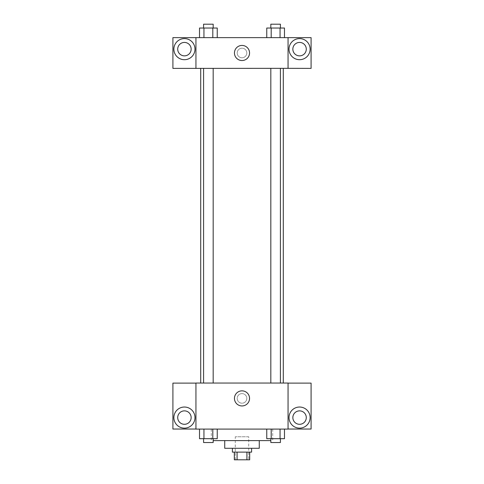 <?xml version="1.0" encoding="UTF-8"?>
<svg xmlns="http://www.w3.org/2000/svg" width="484" height="484" viewBox="0 0 484 484"><rect width="100%" height="100%" fill="white"/><g stroke="black" fill="none" stroke-linecap="round" stroke-linejoin="round"><path stroke-width="0.36" stroke-dasharray="2.42 1.81" d="M248.716 436.774L235.284 436.774L248.716 436.774L248.716 459.8L235.284 459.8L248.716 459.8M237.075 459.8L234.323 459.8L234.323 452.123L237.075 452.123L237.075 459.8L249.677 459.8L249.677 452.123L246.925 452.123L246.925 459.8M237.075 452.123L234.323 452.123M246.925 452.123L249.677 452.123M232.405 452.123L251.595 452.123M224.727 448.287L259.273 448.287M213.178 440.609L270.822 440.609M242 429.096L211.296 429.096L242 429.096M288.053 383.104L195.947 383.044L195.947 429.096L311.085 429.036L311.085 383.104L288.053 383.104L288.053 429.036M266.757 429.096L266.757 438.692L271.191 438.692L266.757 438.692L271.191 438.692L271.191 429.096L280.054 429.096L266.757 429.096L284.483 429.096L266.757 429.096L271.191 429.096L271.191 438.692L284.483 438.692L280.054 438.692L284.483 438.692L284.483 429.096L280.054 429.096L280.054 438.692L271.191 438.692L280.054 438.692L280.054 429.096L284.483 429.096L271.191 429.096L284.483 429.096M217.243 429.096L199.517 429.096L212.809 429.096L212.809 438.692L217.243 438.692L212.809 438.692L217.243 438.692L217.243 429.096L199.517 429.096L203.946 429.096L203.946 438.692L212.809 438.692L203.946 438.692L212.809 438.692L212.809 429.096L212.809 438.692M195.947 398.392L195.947 403.19L195.947 398.392M184.434 428.14A10.551 10.551 0 0 0 193.57 412.308A10.551 10.551 0 0 0 175.293 412.308A10.551 10.551 0 0 0 184.434 428.14M191.15 417.583A6.715 6.715 0 0 1 181.077 423.397A6.715 6.715 0 0 1 181.077 411.769A6.715 6.715 0 0 1 191.15 417.583M195.947 429.036L172.915 429.036L172.915 383.104L195.947 383.104M242 405.943A7.544 7.544 0 0 0 248.534 394.623A7.544 7.544 0 0 0 235.466 394.623A7.544 7.544 0 0 0 242 405.943M288.053 398.392L288.053 403.19L288.053 398.392M299.566 428.14A10.551 10.551 0 0 0 308.707 412.308A10.551 10.551 0 0 0 290.43 412.308A10.551 10.551 0 0 0 299.566 428.14M306.287 417.583A6.715 6.715 0 0 1 296.208 423.397A6.715 6.715 0 0 1 296.208 411.769A6.715 6.715 0 0 1 306.287 417.583M242 393.595A4.798 4.798 0 0 0 237.844 400.794A4.798 4.798 0 0 0 246.156 400.794A4.798 4.798 0 0 0 242 393.595A4.798 4.798 0 0 1 246.156 400.794A4.798 4.798 0 0 1 237.844 400.794A4.798 4.798 0 0 1 242 393.595M270.822 383.044L280.418 383.044L270.822 383.044L280.418 383.044L270.822 383.044L270.822 68.335L280.418 68.335L270.822 68.335M203.582 383.044L213.178 383.044L203.582 383.044L213.178 383.044L203.582 383.044L203.582 68.335L213.178 68.335L203.582 68.335L213.178 68.335L213.178 383.044M200.703 383.044L283.297 383.044L200.703 383.044M283.297 68.335L200.703 68.335L283.297 68.335M280.418 68.335L280.418 383.044M213.178 68.335L203.582 68.335M288.053 68.335L172.915 68.395L172.915 37.631L311.085 37.631L311.085 68.395L288.053 68.395L288.053 37.631M246.798 52.986A4.798 4.798 0 0 0 239.604 48.83A4.798 4.798 0 0 0 239.604 57.136A4.798 4.798 0 0 0 246.798 52.986A4.798 4.798 0 0 1 239.604 57.136A4.798 4.798 0 0 1 239.604 48.83A4.798 4.798 0 0 1 246.798 52.986M191.15 49.144A6.715 6.715 0 0 0 181.077 43.33A6.715 6.715 0 0 0 181.077 54.964A6.715 6.715 0 0 0 191.15 49.144M306.287 49.144A6.715 6.715 0 0 0 296.208 43.33A6.715 6.715 0 0 0 296.208 54.964A6.715 6.715 0 0 0 306.287 49.144M184.434 59.701A10.551 10.551 0 0 0 193.57 43.869A10.551 10.551 0 0 0 175.293 43.869A10.551 10.551 0 0 0 184.434 59.701M299.566 59.701A10.551 10.551 0 0 0 308.707 43.869A10.551 10.551 0 0 0 290.43 43.869A10.551 10.551 0 0 0 299.566 59.701M195.947 37.631L195.947 68.335M217.243 37.631L199.505 37.631L217.256 37.631L203.946 37.631L217.243 37.631L203.946 37.631L217.243 37.631L217.243 28.036L212.809 28.036L217.243 28.036L212.809 28.036L212.809 37.631L199.517 37.631L212.809 37.631L212.809 28.036L203.946 28.036L212.809 28.036L212.809 37.631M199.517 37.631L203.946 37.631L203.946 28.036L199.517 28.036L199.517 37.631L203.958 37.631L199.517 37.631L203.946 37.631L203.946 28.036L199.517 28.036L212.809 28.036M266.757 37.631L284.495 37.631L266.744 37.631L284.483 37.631L266.757 37.631L284.483 37.631L266.757 37.631L266.757 28.036L284.483 28.036L280.054 28.036L280.054 37.631L284.483 37.631L280.054 37.631L280.054 28.036L271.191 28.036L271.191 37.631L271.191 28.036L266.757 28.036L284.483 28.036L284.483 37.631M234.456 52.986A7.544 7.544 0 0 0 245.775 59.52A7.544 7.544 0 0 0 245.775 46.446A7.544 7.544 0 0 0 234.456 52.986M288.053 52.986L288.053 57.784L288.053 52.986M195.947 52.986L195.947 57.784L195.947 52.986M280.418 28.036L270.822 28.036L280.418 28.036L270.822 28.036L280.418 28.036L280.418 24.2L270.822 24.2L280.418 24.2L270.822 24.2L270.822 28.036M213.178 28.036L203.582 28.036L213.178 28.036L203.582 28.036L213.178 28.036L213.178 24.2L203.582 24.2L213.178 24.2L203.582 24.2L203.582 28.036M280.054 28.036L280.054 37.631M271.191 28.036L271.191 37.631M203.946 28.036L203.946 37.631M280.418 438.692L270.822 438.692L280.418 438.692L270.822 438.692L280.418 438.692L280.418 442.527L270.822 442.527L280.418 442.527L270.822 442.527L270.822 438.692M199.517 429.096L203.946 429.096L199.517 429.096L199.517 438.692L203.946 438.692L199.517 438.692L203.946 438.692L203.946 429.096L212.809 429.096L199.517 429.096L212.809 429.096M213.178 438.692L203.582 438.692L213.178 438.692L203.582 438.692L213.178 438.692L213.178 442.527L203.582 442.527L213.178 442.527L203.582 442.527L203.582 438.692M280.054 429.096L280.054 438.692M271.191 429.096L271.191 438.692M203.946 429.096L203.946 438.692M235.284 459.8L235.284 436.774M211.296 429.096L211.296 440.609M272.704 429.096L272.704 440.609"/><path stroke-width="0.73" d="M246.925 452.123L246.925 459.8L234.323 459.8L234.323 452.123M246.925 459.8L249.677 459.8L249.677 452.123M251.595 448.287L251.595 452.123L232.405 452.123L232.405 448.287M237.075 452.123L237.075 459.8M259.273 440.609L259.273 448.287L224.727 448.287L224.727 440.609M270.822 440.609L213.178 440.609M288.053 429.096L195.947 429.096L195.947 383.044L288.053 383.044L288.053 429.096M184.434 428.14A10.551 10.551 0 0 1 175.293 412.308A10.551 10.551 0 0 1 193.57 412.308A10.551 10.551 0 0 1 184.434 428.14M195.947 429.036L172.915 429.036L172.915 383.104L195.947 383.104M177.713 417.583A6.715 6.715 0 0 1 184.434 410.868A6.715 6.715 0 0 1 191.15 417.583A6.715 6.715 0 0 1 184.434 424.299A6.715 6.715 0 0 1 177.713 417.583M242 405.943A7.544 7.544 0 0 1 235.466 394.623A7.544 7.544 0 0 1 248.534 394.623A7.544 7.544 0 0 1 242 405.943M299.566 428.14A10.551 10.551 0 0 1 290.43 412.308A10.551 10.551 0 0 1 308.707 412.308A10.551 10.551 0 0 1 299.566 428.14M288.053 429.036L311.085 429.036L311.085 383.104L288.053 383.104M292.85 417.583A6.715 6.715 0 0 1 299.566 410.868A6.715 6.715 0 0 1 306.287 417.583A6.715 6.715 0 0 1 299.566 424.299A6.715 6.715 0 0 1 292.85 417.583M283.297 68.335L283.297 383.044M270.822 383.044L270.822 68.335M213.178 68.335L213.178 383.044M288.053 68.335L311.085 68.395L311.085 37.631L288.053 37.631L288.053 68.335L195.947 68.395L172.915 68.395L172.915 37.631L195.947 37.631L195.947 68.335M191.15 49.144A6.715 6.715 0 0 1 184.434 55.86A6.715 6.715 0 0 1 177.713 49.144A6.715 6.715 0 0 1 184.434 42.429A6.715 6.715 0 0 1 191.15 49.144M184.434 59.701A10.551 10.551 0 0 1 175.293 43.869A10.551 10.551 0 0 1 193.57 43.869A10.551 10.551 0 0 1 184.434 59.701M306.287 49.144A6.715 6.715 0 0 1 296.208 54.964A6.715 6.715 0 0 1 296.208 43.33A6.715 6.715 0 0 1 306.287 49.144M299.566 59.701A10.551 10.551 0 0 1 290.43 43.869A10.551 10.551 0 0 1 308.707 43.869A10.551 10.551 0 0 1 299.566 59.701M288.053 37.631L195.947 37.631M234.456 52.986A7.544 7.544 0 0 1 245.775 46.446A7.544 7.544 0 0 1 245.775 59.52A7.544 7.544 0 0 1 234.456 52.986M284.483 37.631L284.483 28.036L266.757 28.036L266.757 37.631M280.054 28.036L280.054 37.631M271.191 28.036L271.191 37.631M270.822 28.036L270.822 24.2L280.418 24.2L280.418 28.036M217.243 37.631L217.243 28.036L199.517 28.036L199.517 37.631M212.809 28.036L212.809 37.631M203.946 28.036L203.946 37.631M203.582 28.036L203.582 24.2L213.178 24.2L213.178 28.036M284.483 429.096L284.483 438.692L266.757 438.692L266.757 429.096M280.054 429.096L280.054 438.692M271.191 429.096L271.191 438.692M280.418 438.692L280.418 442.527L270.822 442.527L270.822 438.692M217.243 429.096L217.243 438.692L199.517 438.692L199.517 429.096M212.809 429.096L212.809 438.692M203.946 429.096L203.946 438.692M213.178 438.692L213.178 442.527L203.582 442.527L203.582 438.692M200.703 68.335L200.703 383.044M280.418 383.044L280.418 68.335M203.582 68.335L203.582 383.044"/></g></svg>
